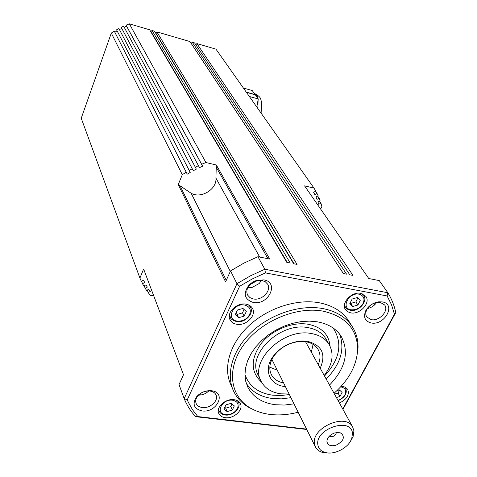 <?xml version="1.0" encoding="UTF-8"?>
<svg xmlns="http://www.w3.org/2000/svg" width="477" height="477" viewBox="0 0 477 477"><rect width="100%" height="100%" fill="white"/><g stroke="black" fill="none" stroke-linecap="round" stroke-linejoin="round"><path stroke-width="0.72" d="M224.78 407.275L225.699 408.163L230.862 406.607L231.911 403.93M334.478 394.056L338.098 393.197L339.558 390.067M232.651 388.916L230.957 384.987C222.848 368.053 229.58 343.989 248.547 326.053C267.484 308.118 296.539 298.638 319.077 302.74C332.338 305.316 342.116 311.225 348.413 320.466L349.498 322.202M356.766 357.249L358.036 347.769C358.221 339.797 356.212 332.618 352.02 326.226C345.706 316.966 335.88 311.058 322.541 308.5C299.86 304.427 270.584 314.009 251.48 332.064C232.347 350.106 225.526 374.278 233.658 391.247C236.986 398.11 242.143 403.56 249.137 407.591L255.612 410.655M298.155 412.217C288.525 414.746 279.23 415.491 270.268 414.453C262.988 413.571 256.483 411.502 250.771 408.258C230.212 396.721 226.026 369.389 243.276 345.455C260.311 321.468 295.978 306.174 322.828 311.105C345.724 316.346 357.333 329.16 357.661 349.54C356.754 365.513 348.878 380.086 334.037 393.257M283.588 382.936C277.9 381.827 273.852 379.12 271.449 374.815C268.682 369.162 269.445 362.973 273.738 356.241C280.422 347.238 289.414 342.301 300.707 341.425L305.674 341.723C311.338 342.707 315.44 345.217 317.974 349.259C320.586 353.833 320.669 358.96 318.225 364.661M269.821 367.189L277.256 370.212M320.204 368.238C326.268 354.25 322.029 345.27 307.474 341.293L302.048 340.966C289.688 341.92 279.85 347.328 272.534 357.178C263.387 370.2 269.779 384.915 284.489 386.495L285.413 386.603M293.993 403.852L284.423 405.056L275.223 404.717C262.207 402.916 253.096 397.126 247.885 387.348L245.733 381.344L244.945 374.803L245.566 367.904L247.587 360.839L250.98 353.809L255.648 347.029L261.474 340.691L268.289 334.991L275.891 330.102L284.059 326.173L292.544 323.323L301.088 321.623L309.454 321.122L317.378 321.82C328.176 323.811 336.082 328.593 341.085 336.154C349.444 351.966 345.592 368.28 329.518 385.088M324.199 375.471C332.684 364.35 334.294 353.946 329.023 344.263C325.356 338.557 319.489 334.985 311.415 333.548C283.427 327.616 248.779 361.262 261.229 381.505C265.009 388.379 271.514 392.488 280.762 393.823L289.092 394.008M225.305 417.673C222.097 417.238 219.927 415.849 218.794 413.505C215.592 407.412 225.627 398.277 234.046 399.684C237.141 400.131 239.257 401.467 240.39 403.703C243.741 409.809 233.778 418.997 225.305 417.673M350.684 312.852L347.697 311.761L345.557 309.74C340.524 303.289 351.787 291.179 360.88 293.367L365.799 296.318C371.023 302.776 359.825 314.945 350.684 312.852M341.246 386.227L345.253 387.139L347.697 389.339C349.641 394.807 346.886 399.368 339.433 403.011M236.681 324.265C233.587 323.716 231.393 322.255 230.105 319.888C225.949 312.924 236.842 302.156 246.09 304.183C249.054 304.737 251.17 306.127 252.452 308.351C256.829 315.333 246.001 326.19 236.681 324.265M202.033 410.924C216.838 413.225 226.927 392.303 211.544 390.758L210.798 390.687C205.074 390.538 200.304 392.595 196.488 396.858C192.04 404.168 193.889 408.855 202.033 410.924M210.035 391.045C212.98 391.48 214.978 392.774 216.021 394.926C218.961 400.561 209.993 408.747 202.278 407.525C199.237 407.096 197.192 405.76 196.154 403.506C195.23 401.097 195.761 398.599 197.758 396.017C200.871 392.541 204.758 390.86 209.433 390.979L210.035 391.045M371.118 322.959C384.623 325.898 396.518 304.087 382.387 301.929L378.78 301.822C373.002 302.752 368.667 305.697 365.77 310.658C363.146 317.127 364.929 321.224 371.118 322.959M380.402 302.466L384.623 304.958C389.292 310.587 379.269 321.486 371.201 319.65L366.819 317.038C365.448 314.909 365.454 312.429 366.843 309.585C369.204 305.542 372.74 303.139 377.456 302.382L380.402 302.466M253.192 302.442C268.438 305.727 279.707 282.348 263.823 279.886L256.364 280.458L252.506 282.223L249.197 284.805C242.865 293.355 244.194 299.234 253.192 302.442M262.076 280.524L265.355 281.8L267.609 284.131C271.896 290.541 261.945 300.856 253.4 298.954L249.984 297.636L247.676 295.174C246.019 291.674 246.842 288.132 250.145 284.536L257.091 280.691L262.076 280.524M247.903 287.559L252.267 287.351L259.214 283.505L261.438 280.428M198.557 395.129C202.51 395.117 205.915 393.722 208.777 390.955M367.475 308.512C371.321 307.719 374.362 305.721 376.591 302.507M352.682 306.52L349.808 303.545L352.151 299.037L357.38 297.529L360.23 300.528L357.875 305.012L352.682 306.52L350.69 303.432L355.866 301.929L357.804 297.97M238.625 317.712L235.274 314.665L237.433 310.02L242.96 308.446L246.293 311.517L244.123 316.138L238.625 317.712L237.063 314.462L242.537 312.9L243.985 309.388M352.467 433.48L351.734 438.655C348.77 447.408 335.307 454.808 326.161 452.703C321.355 451.624 318.594 449.012 317.873 444.862C314.784 428.596 351.674 416.594 352.467 433.48M330.34 453.007L323.949 452.786C320.001 451.957 317.205 450.091 315.553 447.187L314.468 443.837C311.129 427.964 345.563 412.677 352.604 426.832L353.928 430.868L353.081 436.783L349.361 442.942M329.213 436.306L332.69 436.562C334.926 435.674 336.124 434.344 336.279 432.567M335.951 445.238C330.466 446.567 327.443 445.208 326.894 441.171C327.371 437.534 329.899 434.809 334.478 433.009L338.217 432.436L341.329 433.247C345.175 437.451 343.38 441.446 335.951 445.238M242.537 312.9L244.123 316.138M235.912 313.288L237.063 314.462M355.866 301.929L357.875 305.012M350.172 302.847L350.69 303.432M243.419 88.066L252.202 90.505L255.123 94.565L246.281 92.127M246.448 92.365L255.296 94.804L258.266 98.936L249.364 96.497M256.781 107.009L258.266 98.936M117.109 30.874L114.838 32.227L114.283 31.172L111.302 33.092L81.227 118.254L139.916 278.079L143.625 269.034L183.502 374.719L179.03 384.593L184.229 398.748C186.99 405.402 190.788 411.383 195.618 416.689L306.735 429.467M259.697 257.061L215.926 178.112L216.308 164.976L269.678 259.029L257.938 256.715L243.89 263.113L230.546 270.9L225.579 281.865L178.243 184.587L182.303 174.689L186.221 172.203L187.24 174.165L190.228 172.4L189.214 170.438L192.255 168.763L193.257 170.724L196.339 169.138L121.236 27.332L121.772 28.393L119.435 29.592M195.337 167.177L198.462 165.674L199.464 167.642L202.63 166.234L201.634 164.261L126.065 25.144L126.59 26.217L124.199 27.255M126.065 25.144L129.368 23.85L149.665 29.783L286.826 262.404L290.243 263.071L152.08 30.486L150.726 31.583M152.08 30.486L154.482 31.19L293.647 263.739L297.034 264.407L156.885 31.893L155.562 32.996M156.885 31.893L189.941 41.553L343.333 273.518L346.558 274.15L192.267 42.226L191.146 43.365M349.784 274.788L195.797 44.725L196.894 43.58L215.956 49.149L314.003 188.105L315.798 191.14L313.61 192.273L314.844 194.592L317.026 193.465L318.147 195.832L315.977 196.953L317.002 199.362L319.173 198.241L320.097 200.692L317.926 201.807L318.749 204.299L320.92 203.178L321.862 206.559L320.645 209.069M189.214 170.438L116.561 29.818L118.88 28.537L192.255 168.763M121.236 27.332L123.632 26.199L198.462 165.674M196.339 169.138L121.772 28.393M202.63 166.234L126.59 26.217M287.297 262.493L151.06 31.685M294.065 263.823L155.86 33.08M192.267 42.226L194.58 42.906L349.772 274.782L352.974 275.414L196.894 43.58M343.392 273.53L191.188 43.377M201.634 164.261L205.927 162.52L129.368 23.85M187.24 174.165L114.838 32.227M186.221 172.203L114.283 31.172M182.303 174.689L111.302 33.092M306.55 429.091L197.794 416.564L192.601 409.844L188.415 402.457L187.252 399.857L239.627 286.266L252.214 278.973L265.421 272.904L387.109 295.961L391.539 304.797L394.461 314.236L395.773 312.542C394.282 305.489 391.641 298.9 387.855 292.765L379.257 280.583L368.757 278.514L304.576 185.869L314.003 188.105M394.461 314.236L342.76 409.027M387.109 295.961L387.855 292.765L264.854 269.243L250.556 275.772L236.962 283.696L184.182 398.635L187.252 399.857M342.951 409.367L395.773 312.542M197.794 416.564L195.618 416.689M239.627 286.266L236.962 283.696L230.546 270.9M265.421 272.904L264.854 269.243L257.938 256.715M311.35 352.223L313.073 344.382M178.243 184.587L191.164 193.263C201.014 199.04 217.053 189.238 215.926 178.112M230.302 271.437L191.164 193.263M205.927 162.52L216.308 164.976M153.743 295.859L150.344 295.287L148.138 292.544L150.321 291.411L148.776 289.289L146.594 290.415L145.139 288.233L147.327 287.1L145.968 284.858L143.78 285.985L142.51 283.684L144.704 282.551L143.541 280.184L141.335 281.323L139.916 278.079M319.417 201.038L320.92 203.178M141.591 281.191L142.51 283.684M315.494 191.295L317.026 193.465M317.658 196.089L319.173 198.241M147.226 290.088L148.138 292.544M144.227 285.753L145.139 288.233M338.098 393.197L339.922 396.465L336.404 397.538M336.959 390.615L339.362 389.882L342.098 392.434L339.922 396.465M227.124 411.603L223.934 409.033L225.937 404.872L231.148 403.303L234.32 405.897L232.299 410.041L227.124 411.603L225.699 408.163M230.862 406.607L232.299 410.041M232.633 400.245C237.492 401.324 239.108 404.067 237.474 408.473C234.857 412.742 230.916 414.793 225.657 414.626C214.71 413.75 221.96 398.563 232.633 400.245M238.637 402.648L237.415 400.704M218.579 408.843L219.056 410.983C220.124 413.255 222.193 414.602 225.257 415.026C233.009 416.188 241.559 407.698 238.446 402.189L237.94 401.008M340.661 386.871L340.96 386.907C345.384 387.986 346.672 390.669 344.829 394.968C343.357 397.502 341.079 399.315 337.99 400.406M338.145 400.68C345.062 397.383 347.548 393.155 345.616 387.998L344.686 386.877M246.257 383.264C251.737 391.772 260.412 396.852 272.272 398.498L281.418 398.855L290.922 397.681M326.185 379.06C340.65 364.136 345.115 349.128 339.576 334.037M289.378 394.568L280.744 395.534L272.445 395.159C258.164 393.018 248.994 386.114 244.945 374.451M260.639 380.252L258.319 375.321C245.911 355.121 280.255 321.683 308.07 327.651C316.096 329.106 321.939 332.678 325.594 338.372L326.214 339.427M330.042 346.099C328.88 334.371 321.605 327.091 308.22 324.259C292.389 321.522 271.866 329.917 261.086 343.631C250.395 359.163 250.568 372.024 261.611 382.208M257.836 108.5L258.111 99.8M344.472 304.851L345.42 307.254C346.022 308.536 347.679 309.543 350.386 310.283C358.782 312.131 368.405 300.993 363.593 295.203L361.954 293.629M359.109 294.214C363.748 295.615 365.066 298.709 363.063 303.503C360.117 308.106 356.086 310.199 350.971 309.788C340.375 308.357 348.86 291.9 359.109 294.214M229.592 314.152L230.331 317.408C230.659 319.012 232.734 320.401 236.556 321.581C245.059 323.287 254.402 313.317 250.389 307.051L248.505 304.886M244.558 305.03C249.692 306.455 251.379 309.633 249.608 314.57C246.8 319.31 242.614 321.48 237.051 321.081C225.466 319.656 233.277 302.698 244.558 305.03M250.663 307.611L249.578 305.429M257.848 98.351C257.175 95.549 256.012 93.927 254.36 93.498M333.089 327.973C342.927 342.999 340.065 359.014 324.509 376.019M374.85 304.636L373.944 303.294M267.955 258.689L216.373 167.427M226.259 280.351L180.193 186.072M200.99 394.962L200.441 393.555M218.913 410.625L218.43 409.433M357.661 349.54L358.036 347.769M329.023 344.263L326.226 339.451M345.241 306.967L344.418 305.674M230.123 316.972L229.359 315.339M351.734 438.655L353.081 436.783M326.161 452.703L323.949 452.786M326.894 441.171L327.383 439.037M315.249 446.573L271.896 359.437M352.604 426.832L305.53 341.699M339.833 432.657L341.329 433.247M363.593 295.203L362.729 293.915M254.712 93.605C261.831 97.35 260.364 99.222 261.742 102.662L261.098 113.127M250.145 284.536L249.197 284.805M257.091 280.691L257.711 280.088M366.843 309.585L365.77 310.658M377.456 302.382L378.78 301.822M197.758 396.017L196.488 396.858M209.433 390.979L210.798 390.687M247.885 387.348L247.08 385.571M273.738 356.241L272.534 357.178M300.707 341.425L302.048 340.966M250.771 408.258L249.137 407.591M348.413 320.466L352.02 326.226M345.616 387.998L345.074 387.05"/></g></svg>
